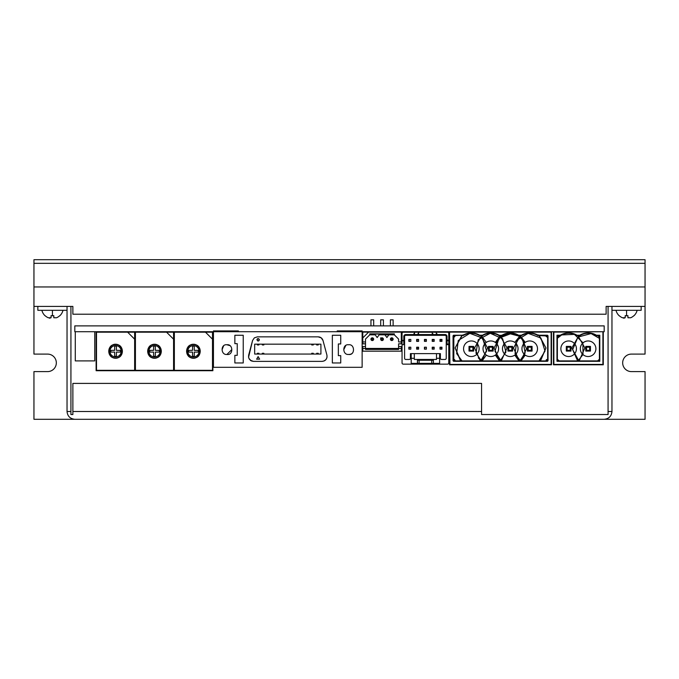<?xml version="1.0" encoding="UTF-8"?>
<svg xmlns="http://www.w3.org/2000/svg" width="679" height="679" viewBox="0 0 679 679"><rect width="100%" height="100%" fill="white"/><g stroke="black" fill="none" stroke-linecap="round" stroke-linejoin="round"><path stroke-width="1.02" d="M585.782 346.409L590.45 346.409L585.782 346.409L585.782 351.077L586.563 350.305L586.563 347.19L585.782 346.409L586.563 347.19L589.669 347.19L590.45 346.409L589.669 347.19L586.563 347.19L586.563 350.305L589.669 350.305L589.669 347.19L589.669 350.305L590.45 351.077L590.45 346.409L590.45 351.077L585.782 351.077L585.782 346.409M586.563 350.305L585.782 351.077L590.45 351.077L589.669 350.305L586.563 350.305M566.32 346.409L570.988 346.409L566.32 346.409L566.32 351.077L567.101 350.305L567.101 347.19L566.32 346.409L567.101 347.19L570.207 347.19L570.988 346.409L570.207 347.19L567.101 347.19L567.101 350.305L570.207 350.305L570.207 347.19L570.207 350.305L570.988 351.077L570.988 346.409L570.988 351.077L566.32 351.077L566.32 346.409M567.101 350.305L566.32 351.077L570.988 351.077L570.207 350.305L567.101 350.305M527.396 346.409L532.064 346.409L527.396 346.409L527.396 351.077L528.177 350.305L528.177 347.19L527.396 346.409L528.177 347.19L531.284 347.19L532.064 346.409L531.284 347.19L528.177 347.19L528.177 350.305L531.284 350.305L531.284 347.19L531.284 350.305L532.064 351.077L532.064 346.409L532.064 351.077L527.396 351.077L527.396 346.409M528.177 350.305L527.396 351.077L532.064 351.077L531.284 350.305L528.177 350.305M507.934 346.409L512.603 346.409L507.934 346.409L507.934 351.077L508.715 350.305L508.715 347.19L507.934 346.409L508.715 347.19L511.822 347.19L512.603 346.409L511.822 347.19L508.715 347.19L508.715 350.305L511.822 350.305L511.822 347.19L511.822 350.305L512.603 351.077L512.603 346.409L512.603 351.077L507.934 351.077L507.934 346.409M508.715 350.305L507.934 351.077L512.603 351.077L511.822 350.305L508.715 350.305M488.473 346.409L493.141 346.409L488.473 346.409L488.473 351.077L489.253 350.305L489.253 347.19L488.473 346.409L489.253 347.19L492.36 347.19L493.141 346.409L492.36 347.19L489.253 347.19L489.253 350.305L492.36 350.305L492.36 347.19L492.36 350.305L493.141 351.077L493.141 346.409L493.141 351.077L488.473 351.077L488.473 346.409M489.253 350.305L488.473 351.077L493.141 351.077L492.36 350.305L489.253 350.305M469.011 346.409L473.679 346.409L469.011 346.409L469.011 351.077L469.792 350.305L469.792 347.19L469.011 346.409L469.792 347.19L472.898 347.19L473.679 346.409L472.898 347.19L469.792 347.19L469.792 350.305L472.898 350.305L472.898 347.19L472.898 350.305L473.679 351.077L473.679 346.409L473.679 351.077L469.011 351.077L469.011 346.409M469.792 350.305L469.011 351.077L473.679 351.077L472.898 350.305L469.792 350.305M205.1 331.793L212.883 339.576L205.1 331.793L173.96 331.793L212.883 331.793L212.883 370.717L212.883 331.793L174.35 332.184L174.35 370.327L212.493 370.327L174.35 370.327L174.35 332.184L212.493 332.184L212.493 370.327L212.765 331.912L205.211 331.912L212.765 331.912L212.765 339.466L212.883 331.793L205.1 331.793M173.96 370.717L173.96 331.793L173.96 370.717L212.883 370.717L173.96 370.717L173.96 339.576L166.177 331.793L173.96 339.576L173.96 370.717L135.036 370.717L135.036 331.793L166.177 331.793L135.036 331.793L135.036 370.717L173.96 370.717M188.728 352.095L192.522 352.095L192.522 356.271L192.522 352.095L188.728 352.095L188.728 350.356L192.522 350.356L192.522 346.112L194.253 346.112L194.253 350.356L198.243 350.356L198.243 352.095L194.253 352.095L194.253 356.271L192.522 356.271M187.777 351.255A5.644 5.644 0 0 0 193.422 356.899A5.644 5.644 0 0 0 199.066 351.255A5.644 5.644 0 0 0 193.422 345.611A5.644 5.644 0 0 0 187.777 351.255A5.644 5.644 0 0 1 193.422 345.611A5.644 5.644 0 0 1 199.066 351.255A5.644 5.644 0 0 1 193.422 356.899A5.644 5.644 0 0 1 187.777 351.255M194.253 356.271L194.253 352.095L198.243 352.095M198.243 350.356L194.253 350.356L194.253 346.112M186.606 351.255A6.815 6.815 0 0 0 193.422 358.071A6.815 6.815 0 0 0 200.229 351.255A6.815 6.815 0 0 1 193.422 358.071A6.815 6.815 0 0 1 186.606 351.255A6.815 6.815 0 0 1 193.422 344.448A6.815 6.815 0 0 1 200.229 351.255A6.815 6.815 0 0 0 193.422 344.448A6.815 6.815 0 0 0 186.606 351.255M192.522 346.112L192.522 350.356M258.13 341.011C259.726 340.187 259.726 339.364 258.13 338.541L256.9 339.78L258.13 341.011L256.9 339.78L257.392 338.787L259.225 339.194L258.877 340.765L258.13 341.019L256.9 339.78L258.13 338.541L256.9 339.78L257.782 340.968L258.877 340.765L259.225 339.194L258.13 338.541C259.726 339.364 259.726 340.187 258.13 341.011M338.337 355.626L340.731 355.626L340.731 362.959L332.345 362.959L332.345 335.273L340.731 335.273L340.731 343.947L338.337 343.947L340.731 343.947L340.731 335.273L332.345 335.273L332.345 362.959L340.731 362.959L340.731 355.626L338.337 355.626L338.337 343.947M213.444 330.928L213.444 367.305L362.136 367.305L362.136 330.928L337.225 330.928L337.225 331.717L238.363 331.717L238.363 330.928L213.444 330.928L238.363 330.928L238.363 331.717L337.225 331.717L337.225 330.928L362.136 330.928L362.136 367.305L213.444 367.305L213.444 330.928M326.93 355.151L327.032 357.264L326.081 359.437L324.231 360.914L322.16 361.372L253.428 361.372L322.16 361.372L324.231 360.914L326.081 359.437L327.032 357.264L326.93 355.151C327.363 358.784 325.776 360.855 322.16 361.372C325.776 360.855 327.363 358.784 326.93 355.151L323.009 340.519L326.93 355.151M251.349 360.922L250.262 360.235L253.428 361.372L251.349 360.922L248.938 358.504L251.349 360.922M248.556 357.273L252.571 340.519L248.65 355.151L248.556 357.273L249.507 359.437L248.556 357.273L248.65 355.151L248.556 357.273M254.336 337.879L257.349 336.86L318.239 336.86L321.243 337.879L323.009 340.519L321.243 337.879L318.239 336.86C320.649 337.005 322.245 338.227 323.009 340.519C322.245 338.227 320.649 337.005 318.239 336.86L257.349 336.86L254.336 337.879L252.571 340.519L254.336 337.879L257.349 336.86L254.336 337.879M226.939 354.455C220.616 355.159 220.412 343.88 226.939 344.762C233.287 343.863 233.517 355.558 226.939 354.455L231.785 349.609L226.939 354.455C233.517 355.558 233.287 343.863 226.939 344.762C220.412 343.88 220.616 355.159 226.939 354.455M348.641 354.455C342.326 355.159 342.114 343.88 348.641 344.762C354.99 343.863 355.219 355.558 348.641 354.455C351.875 354.455 353.487 352.834 353.487 349.609C353.487 352.834 351.875 354.455 348.641 354.455C355.219 355.558 354.99 343.863 348.641 344.762C342.114 343.88 342.326 355.159 348.641 354.455M243.235 335.273L243.235 362.959L243.235 335.273L234.858 335.273L234.858 343.667L237.243 343.667L237.243 355.346L234.858 355.346L234.858 362.959L243.235 362.959L234.858 362.959L234.858 355.346L237.243 355.346L237.243 343.667L234.858 343.667L234.858 335.273L243.235 335.273M343.803 349.609L345.866 345.356L343.803 349.609M254.667 344.177L320.912 344.177L320.912 354.056L254.667 354.056L254.667 344.177L254.667 354.056L320.912 354.056L320.912 344.177L254.667 344.177M258.13 356.585L259.633 359.183L256.637 359.183L258.13 356.585L259.633 359.183L256.637 359.183L259.633 359.183L258.13 356.585L256.637 359.183L258.13 356.585M230.232 345.713L226.939 344.762L230.232 345.713M223.697 345.619L222.092 349.609M237.243 343.667L237.243 355.346M257.358 344.177L257.358 344.949L258.911 344.949L258.911 344.177L258.911 344.949L257.358 344.949L257.358 344.177M262.298 344.949L262.298 344.177L262.298 344.949L263.851 344.949L263.851 344.177L263.851 344.949L262.298 344.949M311.729 344.949L311.729 344.177L311.729 344.949L313.282 344.949L313.282 344.177L313.282 344.949L311.729 344.949M316.677 344.949L316.677 344.177L316.677 344.949L318.23 344.949L318.23 344.177L318.23 344.949L316.677 344.949M263.851 353.284L263.851 354.056L263.851 353.284L262.298 353.284L262.298 354.056L262.298 353.284L263.851 353.284M258.911 353.284L258.911 354.056L258.911 353.284L257.358 353.284L257.358 354.056L257.358 353.284L258.911 353.284M318.23 353.284L318.23 354.056L318.23 353.284L316.677 353.284L316.677 354.056L316.677 353.284L318.23 353.284M313.282 353.284L313.282 354.056L313.282 353.284L311.729 353.284L311.729 354.056L311.729 353.284L313.282 353.284M445.068 334.552L436.308 334.552L436.758 335.333L418.103 335.333L432.71 335.333L432.26 334.552L436.308 334.552L436.308 332.218L432.26 332.218L432.26 334.552L405.753 335.333L414.063 335.333L414.513 332.218L414.513 334.552L418.553 334.552L418.553 332.218L403.224 332.218L447.597 332.218L436.308 332.218L436.308 334.552L445.068 334.552A1.944 1.944 0 0 1 447.011 336.504L447.011 340.782L448.76 340.782L448.76 333.389A1.171 1.171 0 0 0 447.597 332.218M447.597 364.139A1.171 1.171 0 0 0 448.76 362.968L448.76 344.677L447.011 344.677L446.23 343.786L446.23 358.3A1.171 1.171 0 0 1 445.068 359.463L441.562 359.463A1.171 1.171 0 0 1 440.391 358.3L440.391 353.623L439.619 353.623L439.619 358.3L436.504 358.3L436.504 359.463L414.317 359.463L414.317 358.3L411.202 358.3L411.202 353.623L436.504 353.623L436.504 358.3L439.619 358.3L439.619 364.139L447.597 364.139L433.219 364.139L433.389 363.358L431.717 363.358L433.389 363.358L433.389 360.243L431.717 360.243L431.717 363.358L431.717 360.243L419.096 360.243L419.096 363.358L431.717 363.358L431.547 364.139L403.224 364.139L433.219 364.139L431.547 364.139L431.717 363.358L419.096 363.358L419.274 364.139L419.096 363.358L417.432 363.358L417.432 360.243L417.602 364.139L417.432 363.358L419.096 363.358L419.096 360.243L417.432 360.243M445.068 359.463A1.171 1.171 0 0 0 446.23 358.3L446.23 340.323L447.011 340.782L447.011 344.677L447.011 340.782L446.23 340.323L446.23 343.786L447.011 344.677L448.76 344.677L448.76 362.968M409.259 359.463A1.171 1.171 0 0 0 410.422 358.3A1.171 1.171 0 0 1 409.259 359.463L405.753 359.463A1.171 1.171 0 0 1 404.582 358.3L404.582 343.786L403.81 344.677L402.053 344.677L402.053 340.782L403.81 340.782L403.81 344.677L404.582 343.786L404.582 340.323L402.053 340.782L402.053 344.677L403.81 344.677L403.81 336.504L403.81 340.782L404.582 340.323L404.582 336.504A1.171 1.171 0 0 1 405.753 335.333M410.422 358.3L410.422 353.623L410.422 358.3M417.042 347.597L417.042 348.76L416.651 347.207L416.651 349.15L416.651 347.207L418.205 347.597L418.595 349.15L418.595 347.207L418.595 349.15L416.651 349.15L418.595 349.15L417.042 348.76M424.825 347.597L424.434 347.207L426.378 347.207L424.434 347.207L424.434 349.15L424.434 347.207L426.378 347.207L426.378 349.15L424.434 349.15L426.378 349.15L426.378 347.207L426.378 349.15L424.434 349.15L424.825 347.597L424.825 348.76M419.096 360.243L433.389 360.243L433.389 363.358L439.619 363.358L439.619 353.623L436.504 353.623L440.391 353.623L440.391 358.3A1.171 1.171 0 0 0 441.562 359.463M434.17 349.15L432.217 349.15L432.217 347.207L433.779 347.597L434.17 349.15L434.17 347.207L434.17 349.15L432.217 349.15L434.17 349.15M417.042 339.806L418.595 339.424L418.595 341.367L418.595 339.424L416.651 339.424L416.651 341.367L416.651 339.424L418.595 339.424L418.595 341.367L417.042 340.977L416.651 339.424L416.651 341.367L418.595 341.367L416.651 341.367L417.042 340.977M424.825 339.806L426.378 339.424L424.434 339.424L424.434 341.367L426.378 341.367L424.434 341.367L424.825 339.806L424.825 340.977M418.595 347.207L416.651 347.207L418.595 347.207M436.504 358.3L436.504 353.623L410.422 353.623M407.502 335.333L407.502 334.552L407.502 335.333M412.178 334.552L412.178 335.333L412.178 334.552M438.642 335.333L438.642 334.552L438.642 335.333M443.311 334.552L443.311 335.333L443.311 334.552M409.259 347.597L408.868 347.207L410.812 347.207L410.812 349.15L410.812 347.207L410.812 349.15L408.868 349.15L410.812 349.15L408.868 349.15L408.868 347.207L410.812 347.207L408.868 347.207L408.868 349.15L409.259 347.597L409.259 348.76M441.953 349.15L440.009 349.15L440.009 347.207L441.953 347.207L441.562 348.76L440.009 349.15L441.953 349.15L441.953 347.207L441.953 349.15M440.391 339.806L440.009 339.424L441.953 339.424L441.953 341.367L441.953 339.424L440.009 339.424L440.009 341.367L441.953 341.367L440.009 341.367L440.391 339.806L441.953 339.424L441.562 340.977L440.391 340.977M432.217 341.367L434.17 341.367L432.217 341.367L432.217 339.424L432.217 341.367L432.217 339.424L433.779 339.806L434.17 341.367L434.17 339.424L432.217 339.424L434.17 339.424L434.17 341.367L432.217 341.367M408.868 341.367L408.868 339.424L408.868 341.367L408.868 339.424L410.812 339.424L410.812 341.367L408.868 341.367M434.17 347.207L432.217 347.207L434.17 347.207M436.758 335.333L445.068 335.333L436.758 335.333L436.308 334.552L432.26 334.552L432.71 335.333L436.758 335.333L436.758 333.779M448.76 333.389L448.76 344.677L448.76 340.782L447.011 340.782L447.011 336.504M446.23 340.323L446.23 336.504L446.23 340.323L447.792 340.323M402.053 362.968L402.053 344.677L402.053 362.968A1.171 1.171 0 0 0 403.224 364.139M403.029 340.323L404.582 340.323L404.582 358.3A1.171 1.171 0 0 0 405.753 359.463M411.202 363.358L417.432 363.358L411.202 363.358L411.202 358.3L411.202 363.358M411.202 353.623L411.202 358.3L414.317 358.3L414.317 359.463L436.504 359.463M425.996 339.806L426.378 341.367L426.378 339.424L425.996 339.806M414.513 334.552L405.753 334.552L414.513 334.552L414.063 335.333L418.103 335.333L418.553 334.552L432.26 334.552L432.26 332.218L418.553 332.218L418.553 334.552L414.513 334.552L413.834 333.779M439.619 364.139L439.619 363.358L433.389 363.358L433.219 364.139L439.619 364.139M446.23 336.504A1.171 1.171 0 0 0 445.068 335.333M424.434 339.424L426.378 339.424L426.378 341.367L424.434 341.367L424.434 339.424M440.391 347.597L441.953 347.207L440.009 347.207L440.009 349.15L440.391 348.76M402.053 340.782L402.053 333.389L402.053 340.782M414.317 358.3L414.317 353.623L414.317 358.3M432.608 339.806L432.608 340.977M432.608 348.76L432.608 347.597M440.009 339.424L440.009 341.367L440.009 339.424M403.81 336.504A1.944 1.944 0 0 1 405.753 334.552M403.224 332.218A1.171 1.171 0 0 0 402.053 333.389M410.812 339.424L408.868 339.424L410.812 339.424L410.812 341.367L410.812 339.424M409.259 339.806L409.259 340.977M149.804 352.095L153.598 352.095L153.598 356.271L153.598 352.095L149.804 352.095L149.804 350.356L153.598 350.356L153.598 346.112L155.33 346.112L155.33 350.356L159.319 350.356L155.33 350.356L155.33 346.112M155.33 356.271L155.33 352.095L159.319 352.095L155.33 352.095L155.33 356.271L153.598 356.271M148.854 351.255A5.644 5.644 0 0 0 154.498 356.899A5.644 5.644 0 0 0 160.142 351.255A5.644 5.644 0 0 0 154.498 345.611A5.644 5.644 0 0 0 148.854 351.255A5.644 5.644 0 0 1 154.498 345.611A5.644 5.644 0 0 1 160.142 351.255A5.644 5.644 0 0 1 154.498 356.899A5.644 5.644 0 0 1 148.854 351.255M159.319 350.356L159.319 352.095M153.598 346.112L153.598 350.356M161.305 351.255A6.815 6.815 0 0 1 154.498 358.071A6.815 6.815 0 0 1 147.683 351.255A6.815 6.815 0 0 0 154.498 358.071A6.815 6.815 0 0 0 161.305 351.255A6.815 6.815 0 0 0 154.498 344.448A6.815 6.815 0 0 0 147.683 351.255A6.815 6.815 0 0 1 154.498 344.448A6.815 6.815 0 0 1 161.305 351.255M173.841 331.912L166.287 331.912L173.841 331.912L173.841 339.466L173.841 331.912M135.427 332.184L173.569 332.184L135.427 332.184L135.427 370.327L173.569 370.327L135.427 370.327L135.427 332.184M166.177 331.793L173.96 331.793L166.177 331.793M173.569 370.327L173.569 332.184L173.569 370.327M110.881 352.095L114.675 352.095L114.675 356.271L114.675 352.095L110.881 352.095L110.881 350.356L114.675 350.356L114.675 346.112L116.415 346.112L116.415 350.356L120.395 350.356L120.395 352.095L116.415 352.095L116.415 356.271L116.415 352.095L120.395 352.095M109.93 351.255A5.644 5.644 0 0 0 115.574 356.899A5.644 5.644 0 0 0 121.218 351.255A5.644 5.644 0 0 0 115.574 345.611A5.644 5.644 0 0 0 109.93 351.255A5.644 5.644 0 0 1 115.574 345.611A5.644 5.644 0 0 1 121.218 351.255A5.644 5.644 0 0 1 115.574 356.899A5.644 5.644 0 0 1 109.93 351.255M116.415 356.271L114.675 356.271M120.395 350.356L116.415 350.356L116.415 346.112M114.675 346.112L114.675 350.356M108.759 351.255A6.815 6.815 0 0 0 115.574 358.071A6.815 6.815 0 0 0 122.381 351.255A6.815 6.815 0 0 1 115.574 358.071A6.815 6.815 0 0 1 108.759 351.255A6.815 6.815 0 0 1 115.574 344.448A6.815 6.815 0 0 1 122.381 351.255A6.815 6.815 0 0 0 115.574 344.448A6.815 6.815 0 0 0 108.759 351.255M96.503 370.327L134.646 370.327L134.646 332.184L96.503 332.184L96.503 370.327L96.503 332.184L134.646 332.184L134.646 370.327L96.503 370.327M127.253 331.793L135.036 331.793L127.363 331.912L134.917 331.912L134.917 339.466L135.036 331.793L127.253 331.793L135.036 339.576L127.253 331.793L96.112 331.793L127.253 331.793M96.112 370.717L96.112 331.793L96.112 370.717L135.036 370.717L135.036 339.576L135.036 370.717L96.112 370.717M74.817 325.878L604.183 325.878L604.183 331.717L604.183 325.878L74.817 325.878L74.817 331.717L604.183 331.717L74.817 331.717L74.817 325.878M553.47 364.801L553.47 331.717L553.47 364.801L553.47 331.717L603.291 331.717L553.86 332.107L553.86 364.411L602.91 364.411L602.91 332.107L603.291 364.801L553.47 364.801L603.291 364.801L603.291 331.717L603.291 364.801L553.47 364.801M579.832 335.222L579.942 335.604A15.473 15.473 0 0 1 596.289 335.604L596.4 335.222A15.863 15.863 0 0 0 579.832 335.222L576.938 335.222A15.863 15.863 0 0 0 560.37 335.222L556.975 335.222L556.975 361.296L556.975 335.222L560.481 335.604A15.473 15.473 0 0 1 576.827 335.604L579.832 335.231A15.863 15.863 0 0 1 596.4 335.222L599.795 335.222L596.4 335.222L599.795 335.222L599.795 361.296L556.975 361.296L556.975 335.222L560.37 335.222A15.863 15.863 0 0 1 576.938 335.222L579.832 335.222M583.796 364.411L592.436 364.411M598.437 361.296L599.795 360.048M602.91 355.473L602.91 342.012M599.795 337.446L597.121 335.222M579.111 335.222L571.888 347.928L577.795 361.296M564.334 364.411L572.974 364.411M578.975 361.296L584.882 347.928L577.659 335.222M559.649 335.222L556.975 337.446M553.86 342.012L553.86 355.473M556.975 360.048L558.333 361.296M595.899 348.743A7.783 7.783 0 0 1 588.116 356.526A7.783 7.783 0 0 1 580.333 348.743A7.783 7.783 0 0 0 588.116 356.526A7.783 7.783 0 0 0 595.899 348.743A7.783 7.783 0 0 0 588.116 340.96A7.783 7.783 0 0 0 580.333 348.743A7.783 7.783 0 0 0 588.116 356.526A7.783 7.783 0 0 0 595.899 348.743A7.783 7.783 0 0 0 588.116 340.96A7.783 7.783 0 0 0 580.333 348.743A7.783 7.783 0 0 1 588.116 340.96A7.783 7.783 0 0 1 595.899 348.743M576.437 348.743A7.783 7.783 0 0 0 568.654 340.96A7.783 7.783 0 0 0 560.871 348.743A7.783 7.783 0 0 0 568.654 356.526A7.783 7.783 0 0 0 576.437 348.743A7.783 7.783 0 0 1 568.654 356.526A7.783 7.783 0 0 1 560.871 348.743A7.783 7.783 0 0 0 568.654 356.526A7.783 7.783 0 0 0 576.437 348.743A7.783 7.783 0 0 0 568.654 340.96A7.783 7.783 0 0 0 560.871 348.743A7.783 7.783 0 0 1 568.654 340.96A7.783 7.783 0 0 1 576.437 348.743M599.795 335.222L599.795 361.296L599.795 335.222M557.366 360.905L599.795 361.296L557.366 360.905L599.404 360.905L599.404 335.604L596.289 335.604A15.473 15.473 0 0 0 579.942 335.604L576.827 335.604A15.473 15.473 0 0 0 560.481 335.604L557.366 335.604L557.366 360.905M527.227 364.801L449.549 364.801L449.549 331.717L449.549 364.801L449.549 331.717L551.526 331.717L551.526 364.801L551.526 331.717L449.549 331.717L449.939 364.411L551.136 364.411L551.136 332.107L449.939 332.107L551.526 331.717L551.526 364.801L449.549 364.801L532.234 364.801M453.436 335.995L454.166 335.799L453.436 335.995L453.827 360.905L453.827 335.604L453.054 335.995A0.781 0.781 0 0 1 453.827 335.222L463.061 335.222A15.863 15.863 0 0 1 479.629 335.222L482.727 335.553A15.473 15.473 0 0 1 498.887 335.553L498.887 335.553A15.473 15.473 0 0 0 482.727 335.553L482.523 335.231A15.863 15.863 0 0 1 499.09 335.222L502.087 335.596L499.09 335.222A15.863 15.863 0 0 0 482.523 335.222L479.629 335.222A15.863 15.863 0 0 0 463.061 335.222L453.827 335.604M454.955 360.812L454.981 360.311M454.514 359.573L453.674 359.361M453.827 360.905L518.951 360.905L453.827 361.296A0.781 0.781 0 0 1 453.054 360.515A0.781 0.781 0 0 0 453.827 361.296L547.249 360.905M539.296 360.905L520.165 360.905L539.296 360.905M547.639 360.515L547.639 335.995L548.021 360.515A0.781 0.781 0 0 1 547.249 361.296A0.781 0.781 0 0 0 548.021 360.515L548.021 335.995A0.781 0.781 0 0 0 547.249 335.222L538.014 335.222A15.863 15.863 0 0 0 521.447 335.222L521.65 335.553A15.473 15.473 0 0 1 537.81 335.553A15.473 15.473 0 0 0 521.65 335.553L518.552 335.222L520.165 335.604L514.775 342.394A7.783 7.783 0 0 0 505.762 342.394A7.783 7.783 0 0 1 514.775 342.394M546.663 359.505L546.145 360.133M547.249 335.604L539.296 335.604L547.639 335.995L547.249 335.222A0.781 0.781 0 0 1 548.021 335.995L547.639 335.995M546.179 336.478L547.291 337.166M540.051 361.296L545.958 347.928L538.736 335.222M520.725 335.222L513.502 347.928L519.41 361.296M525.41 364.411L534.05 364.411M520.165 335.604L518.552 335.222A15.863 15.863 0 0 0 501.985 335.222L502.188 335.553A15.473 15.473 0 0 1 518.349 335.553A15.473 15.473 0 0 0 502.188 335.553L501.985 335.604M520.632 361.262L526.522 348.743L520.632 336.232L525.223 342.394M519.834 335.604L519.274 335.222M501.263 335.222L494.04 347.928L499.948 361.296M505.948 364.411L514.589 364.411M521.048 360.905L525.223 355.092M499.905 336.232L495.314 342.394M495.314 355.092L499.489 360.905M507.765 364.801L512.772 364.801M499.09 335.604L501.985 335.222A15.863 15.863 0 0 1 518.552 335.222L521.447 335.222A15.863 15.863 0 0 1 538.014 335.222L547.249 335.222M501.127 361.296L507.035 347.928L499.812 335.222M481.801 335.222L474.579 347.928L480.486 361.296M486.487 364.411L495.127 364.411M548.021 335.995L548.021 360.515M547.249 361.296L453.827 361.296M453.054 360.515L453.054 335.995L453.054 360.515L454.166 360.71L453.436 360.515M482.523 335.604L479.433 335.553A15.473 15.473 0 0 0 463.265 335.553L463.061 335.604M482.124 360.905L486.3 355.092M486.3 342.394L481.708 336.232M461.779 335.604L455.117 347.971L460.566 360.905M468.841 364.801L473.849 364.801M479.629 335.604L479.433 335.553A15.473 15.473 0 0 0 463.265 335.553L463.061 335.222M481.666 361.296L487.573 347.928L480.35 335.222M462.34 335.222L455.117 347.928L461.024 361.296M467.025 364.411L475.665 364.411M453.827 335.222A0.781 0.781 0 0 0 453.054 335.995M537.513 348.743A7.783 7.783 0 0 0 529.73 340.96A7.783 7.783 0 0 0 521.947 348.743A7.783 7.783 0 0 0 529.73 356.526A7.783 7.783 0 0 0 537.513 348.743A7.783 7.783 0 0 1 529.73 356.526A7.783 7.783 0 0 1 521.947 348.743A7.783 7.783 0 0 1 529.73 340.96A7.783 7.783 0 0 1 537.513 348.743M518.052 348.743A7.783 7.783 0 0 0 515.403 342.895A7.783 7.783 0 0 1 515.403 354.591A7.783 7.783 0 0 0 518.052 348.743M505.134 342.895A7.783 7.783 0 0 0 505.134 354.591A7.783 7.783 0 0 1 505.134 342.895M505.762 355.092A7.783 7.783 0 0 0 514.775 355.092A7.783 7.783 0 0 1 505.762 355.092M498.59 348.743A7.783 7.783 0 0 0 490.807 340.96A7.783 7.783 0 0 0 483.024 348.743A7.783 7.783 0 0 0 490.807 356.526A7.783 7.783 0 0 0 498.59 348.743A7.783 7.783 0 0 1 490.807 356.526A7.783 7.783 0 0 1 483.024 348.743A7.783 7.783 0 0 1 490.807 340.96A7.783 7.783 0 0 1 498.59 348.743M479.128 348.743A7.783 7.783 0 0 0 476.48 342.895A7.783 7.783 0 0 1 476.48 354.591A7.783 7.783 0 0 0 479.128 348.743M475.852 342.394A7.783 7.783 0 0 0 463.562 348.743A7.783 7.783 0 0 0 475.852 355.092A7.783 7.783 0 0 1 463.562 348.743A7.783 7.783 0 0 1 475.852 342.394M540.509 360.905L545.958 347.971L539.296 335.604M514.775 355.092L518.951 360.905M454.981 336.198L454.93 335.604M70.93 306.416L70.93 414.538L70.93 306.416L67.034 306.416L70.93 306.416M74.817 419.291C70.124 418.799 67.527 416.202 67.034 411.508L70.93 411.508L67.034 411.508L67.034 306.416L67.034 411.508C67.527 416.202 70.124 418.799 74.817 419.291L604.183 419.291L74.817 419.291M37.846 306.416L37.846 310.311L67.034 310.311L37.846 310.311L37.846 306.416M611.966 306.416L611.966 411.508L611.966 306.416L608.07 306.416L608.07 411.508L611.966 411.508L608.07 411.508L608.07 414.538L608.07 306.416L611.966 306.416M604.183 419.291C608.876 418.799 611.473 416.202 611.966 411.508C611.473 416.202 608.876 418.799 604.183 419.291M481.572 414.538L481.572 411.508L72.874 411.508L72.874 414.538L70.93 414.538L72.874 414.538L72.874 411.508L481.572 411.508L481.572 383.397L72.874 383.397L72.874 411.508L72.874 383.397L481.572 383.397L481.572 414.538L608.07 414.538M641.154 310.311L611.966 310.311L641.154 310.311L641.154 306.416L641.154 310.311M645.05 419.291L33.95 419.291L645.05 419.291L645.05 371.608L631.428 371.608A8.759 8.759 0 0 1 622.668 362.858A8.759 8.759 0 0 1 631.428 354.099L645.05 354.099L645.05 306.416L606.126 306.416L606.126 314.199L72.874 314.199L72.874 306.416L33.95 306.416L33.95 354.099L47.572 354.099L33.95 354.099L33.95 306.416L72.874 306.416L72.874 314.199L606.126 314.199L606.126 306.416L645.05 306.416L645.05 286.954L33.95 286.954L33.95 306.416L33.95 263.325L645.05 263.325L645.05 259.709L645.05 354.099L631.428 354.099A8.759 8.759 0 0 0 622.668 362.858A8.759 8.759 0 0 0 631.428 371.608L645.05 371.608L645.05 419.291M47.572 354.099A8.759 8.759 0 0 1 56.332 362.858A8.759 8.759 0 0 1 47.572 371.608L33.95 371.608L33.95 419.291L33.95 371.608L47.572 371.608A8.759 8.759 0 0 0 56.332 362.858A8.759 8.759 0 0 0 47.572 354.099M33.95 259.709L33.95 263.325L33.95 259.709L645.05 259.709M33.95 263.325L33.95 286.954L645.05 286.954L645.05 263.325L33.95 263.325M398.581 349.422L365.497 349.422L365.497 348.454L362.773 348.454L362.773 351.179L401.306 351.179L401.306 348.454L398.581 348.454L398.581 349.422L365.497 349.422L365.497 343.82L365.497 346.545L362.773 346.545L365.497 346.545M391.775 319.826C396.383 319.826 387.157 319.826 391.775 319.826M390.408 319.826L393.133 319.826L390.408 319.826L390.408 325.878L390.408 319.826M377.176 337.556L375.232 334.832L377.176 337.556L379.12 334.832L377.176 337.556M379.12 334.832L384.959 334.832L386.903 337.556L384.959 334.832L388.855 334.832L386.903 337.556L388.855 334.832L379.12 334.832M384.475 334.051L384.229 334.832L384.475 334.051L389.339 334.051L389.585 334.832L389.339 333.856L384.475 334.051M362.773 332.107L401.306 332.107L401.306 343.82L401.306 332.107L368.612 332.107L362.773 337.947L362.773 332.107L362.773 341.961L362.773 337.947L368.612 332.107L362.773 332.107M390.374 333.856L390.374 334.832L390.374 333.856M362.773 343.82L362.773 341.961L365.497 341.961L365.497 339.076L369.741 334.832L369.741 333.856L394.338 333.856L394.338 334.832L398.581 339.076L398.581 341.961L401.306 341.961L398.581 341.961L398.581 339.076L394.338 334.832L388.855 334.832L394.338 334.832L394.338 333.856L369.741 333.856L369.741 334.832L375.232 334.832L369.741 334.832L365.497 339.076L365.497 343.82L365.497 341.961L362.773 341.961L362.773 343.82L365.497 343.82L362.773 343.82M369.741 334.051L370.123 334.832L369.741 334.051M393.964 334.832L394.338 334.051L393.964 334.832M398.581 348.454L398.581 346.545L398.581 348.454L401.306 348.454L401.306 346.545L398.581 346.545L398.581 343.82L401.306 343.82L398.581 343.82L398.581 346.545L401.306 346.545L401.306 351.179L362.773 351.179L362.773 348.454L398.581 348.454L365.497 348.454M393.175 334.832L393.175 333.856L393.175 334.832M380.681 339.186A1.366 1.366 0 0 1 382.039 337.828A1.366 1.366 0 0 1 383.406 339.186A1.366 1.366 0 0 0 382.039 337.828C386.648 340.79 377.431 340.79 382.039 337.828A1.366 1.366 0 0 0 380.681 339.186A1.366 1.366 0 0 0 382.039 340.552A1.366 1.366 0 0 0 383.406 339.186A1.366 1.366 0 0 1 382.039 340.552A1.366 1.366 0 0 1 380.681 339.186L380.681 337.828M391.775 340.552A1.366 1.366 0 0 0 393.133 339.186A1.366 1.366 0 0 1 391.775 340.552C387.157 337.59 396.383 337.59 391.775 340.552A1.366 1.366 0 0 1 390.408 339.186A1.366 1.366 0 0 1 391.775 337.828A1.366 1.366 0 0 1 393.133 339.186A1.366 1.366 0 0 0 391.775 337.828A1.366 1.366 0 0 0 390.408 339.186A1.366 1.366 0 0 0 391.775 340.552L391.775 337.828M370.946 339.186A1.366 1.366 0 0 1 372.313 337.828A1.366 1.366 0 0 1 373.671 339.186A1.366 1.366 0 0 0 372.313 337.828C376.921 340.79 367.695 340.79 372.313 337.828A1.366 1.366 0 0 0 370.946 339.186A1.366 1.366 0 0 0 372.313 340.552A1.366 1.366 0 0 0 373.671 339.186A1.366 1.366 0 0 1 372.313 340.552A1.366 1.366 0 0 1 370.946 339.186M374.74 334.051L374.502 334.832L374.74 333.856L379.612 334.051L374.74 334.051M379.85 334.832L379.612 334.051L379.85 334.832M380.639 333.856L380.639 334.832L380.639 333.856M373.671 325.878L373.671 319.826L370.946 319.826L370.946 325.878L370.946 319.826L373.671 319.826L373.671 325.878M383.406 325.878L383.406 319.826L380.681 319.826L380.681 325.878L380.681 319.826L383.406 319.826L383.406 325.878M370.912 334.832L370.912 333.856L370.912 334.832M373.713 333.856L373.713 334.832L373.713 333.856M383.44 333.856L383.44 334.832L383.44 333.856M362.773 346.545L362.773 348.454L362.773 346.545M372.313 340.552L372.313 337.828M382.039 340.552L382.039 337.828M393.133 325.878L393.133 319.826L393.133 325.878M372.313 319.826C376.921 319.826 367.695 319.826 372.313 319.826M382.039 319.826C386.648 319.826 377.431 319.826 382.039 319.826M75.284 360.905L75.284 331.717L75.284 360.905L94.746 360.905L94.746 331.717L75.284 331.717L94.746 331.717L94.746 360.905L75.284 360.905M48.336 317.764A10.762 10.762 0 0 1 45.052 315.633L45.052 315.752A10.847 10.847 0 0 1 41.886 310.311A10.847 10.847 0 0 0 45.052 315.752L45.052 315.633A10.762 10.762 0 0 0 48.336 317.764L51.069 317.764L48.336 317.764M52.436 310.311L52.436 315.752A7.936 7.936 0 0 0 53.802 315.633L53.802 317.764L56.544 317.764A10.762 10.762 0 0 0 59.828 315.633L59.828 315.752A10.847 10.847 0 0 0 62.994 310.311A10.847 10.847 0 0 1 59.828 315.752L59.828 315.633A10.762 10.762 0 0 1 56.544 317.764L53.802 317.764L53.802 315.633A7.936 7.936 0 0 1 51.069 315.633L51.069 317.764L51.069 315.633A7.936 7.936 0 0 0 52.436 315.752L52.436 310.311M53.802 315.633L53.802 317.764M50.025 318.205L49.372 318.103M51.069 317.764L51.069 315.633M622.456 317.764A10.762 10.762 0 0 1 619.172 315.633L619.172 315.752A10.847 10.847 0 0 1 616.006 310.311A10.847 10.847 0 0 0 619.172 315.752L619.172 315.633A10.762 10.762 0 0 0 622.456 317.764L625.198 317.764L622.456 317.764M626.564 310.311L626.564 315.752A7.936 7.936 0 0 0 627.931 315.633L627.931 317.764L630.664 317.764A10.762 10.762 0 0 0 633.948 315.633L633.948 315.752A10.847 10.847 0 0 0 637.114 310.311A10.847 10.847 0 0 1 633.948 315.752L633.948 315.633A10.762 10.762 0 0 1 630.664 317.764L627.931 317.764L627.931 315.633A7.936 7.936 0 0 1 625.198 315.633L625.198 317.764L625.198 315.633A7.936 7.936 0 0 0 626.564 315.752L626.564 310.311M627.931 315.633L627.931 317.764M624.154 318.205L623.509 318.103M625.198 317.764L625.198 315.633M447.011 344.677L447.792 343.99M447.792 340.103L447.011 340.782M403.81 343.311L404.574 343.905M404.582 343.99L404.582 340.103L403.81 339.424M403.81 340.782L404.582 340.103M432.939 333.779L432.26 334.552L432.26 333.779M418.553 333.779L418.553 334.552L417.882 333.779M414.063 333.779L414.063 335.333M436.308 334.552L436.979 333.779M538.218 334.883L538.014 335.604M463.061 334.832L463.265 335.553M193.422 344.448C182.21 344.329 186.937 362.73 196.698 357.222C203.089 353.963 199.821 343.888 193.422 344.448C204.625 344.329 199.906 362.73 190.137 357.222C183.61 354.022 187.328 343.616 193.422 344.448M193.422 358.071C204.625 358.189 199.906 339.78 190.137 345.288C183.61 348.497 187.328 358.894 193.422 358.071C182.21 358.189 186.937 339.78 196.698 345.288C203.225 348.497 199.516 358.894 193.422 358.071M154.498 344.448C165.701 344.329 160.982 362.73 151.213 357.222C144.686 354.022 148.404 343.616 154.498 344.448C143.286 344.329 148.014 362.73 157.774 357.222C164.165 353.963 160.898 343.888 154.498 344.448M154.498 358.071C165.701 358.189 160.982 339.78 151.213 345.288C144.686 348.497 148.404 358.894 154.498 358.071C143.286 358.189 148.014 339.78 157.774 345.288C164.301 348.497 160.592 358.894 154.498 358.071M115.574 344.448C104.362 344.329 109.09 362.73 118.85 357.222C125.377 354.022 121.668 343.616 115.574 344.448C126.778 344.329 122.059 362.73 112.29 357.222C105.763 354.022 109.48 343.616 115.574 344.448M115.574 358.071C126.778 358.189 122.059 339.78 112.29 345.288C105.763 348.497 109.48 358.894 115.574 358.071C104.32 358.13 109.217 339.907 118.664 345.187C125.259 348.149 122.016 358.767 115.574 358.071M597.164 361.296L599.795 358.894M602.91 353.284L602.91 344.202M599.795 338.592L591.078 333.559L577.939 337.09L572.669 349.651L579.068 361.296M577.702 361.296L583.015 354.506L582.879 342.666L574.417 334.382L561.694 334.925L556.975 338.592M553.86 344.202L553.86 353.284M556.975 358.894L559.606 361.296M454.107 360.243C453.504 360.838 453.504 360.838 454.107 360.243C453.504 360.838 453.504 360.838 454.107 360.243C453.504 360.838 453.504 360.838 454.107 360.243C453.504 360.838 453.504 360.838 454.107 360.243M454.701 361.296L454.658 359.692L453.054 359.649M547.249 360.133C547.24 360.973 547.24 360.973 547.249 360.133M547.639 359.42L546.323 359.802L546.374 361.296M547.053 360.184C547.469 360.914 547.469 360.914 547.053 360.184C547.469 360.914 547.469 360.914 547.053 360.184C547.469 360.914 547.469 360.914 547.053 360.184M547.053 336.334C547.478 335.604 547.478 335.604 547.053 336.334C547.478 335.604 547.478 335.604 547.053 336.334C547.478 335.604 547.478 335.604 547.053 336.334C547.478 335.604 547.478 335.604 547.053 336.334M547.249 336.385C547.249 335.536 547.249 335.536 547.249 336.385M546.374 335.222L546.103 335.74L547.639 337.098M538.778 361.296L545.033 351.043L540.925 338.066L528.152 333.355L516.863 340.154L515.055 353.64L520.683 361.296M524.595 354.591L519.995 360.77L525.147 352.995L522.745 339.593L519.995 336.716L524.595 342.895M501.17 336.232L508.554 333.364L519.367 336.232L511.652 333.338L498.938 338.201L494.999 351.238L501.221 361.296M500.533 336.716L495.942 342.895M495.942 354.591L500.533 360.77M499.854 361.296L505.923 352.053L502.681 338.829L490.246 333.279L478.245 339.704L475.971 353.131L481.759 361.296M502.681 338.829L498.887 335.553M495.517 334.009L491.469 333.287M487.488 333.635L485.332 334.272M483.117 335.316L480.028 337.641M478.279 357.825L480.452 360.235M480.392 361.296L486.639 351.094L482.574 338.1L469.817 333.347L458.24 340.51L456.653 353.589L462.297 361.296M454.107 336.275C453.513 335.672 453.513 335.672 454.107 336.275C453.513 335.672 453.513 335.672 454.107 336.275C453.513 335.672 453.513 335.672 454.107 336.275C453.513 335.672 453.513 335.672 454.107 336.275M453.054 336.869L454.658 336.826L454.701 335.222M515.403 354.591L520.165 360.905M453.436 337.098L454.658 336.826M454.964 360.235L453.436 359.42"/></g></svg>
